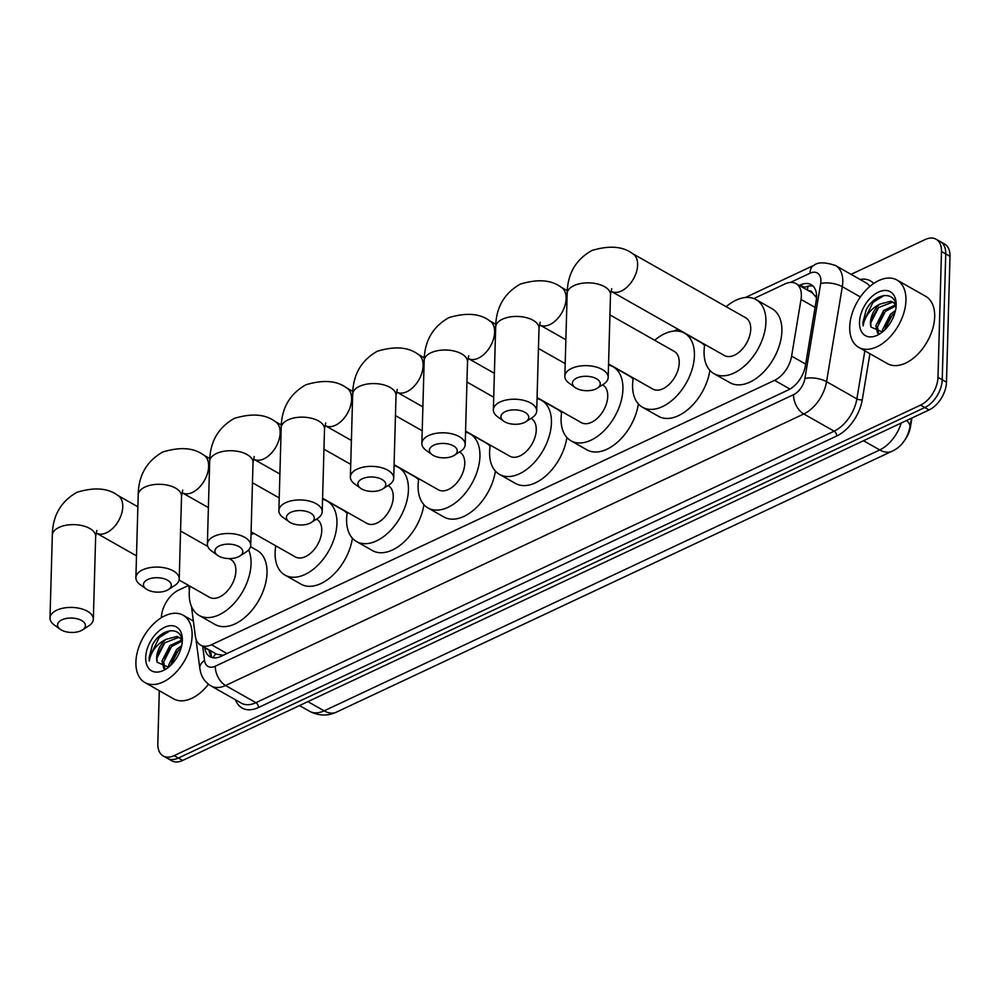 <?xml version="1.0" encoding="UTF-8"?>
<svg xmlns="http://www.w3.org/2000/svg" width="1000" height="1000" viewBox="0 0 1000 1000"><rect width="100%" height="100%" fill="white"/><g stroke="black" fill="none" stroke-linecap="round" stroke-linejoin="round"><path stroke-width="1.5" d="M191.45 606.4L195.35 636.138A23.225 14.238 -60.4 0 0 200.588 645.088A23.225 14.238 -60.4 0 0 211.488 644.75L774.55 380.35A23.225 14.238 -60.4 0 0 791.612 356.138L801.025 299.438A23.225 14.238 -60.4 0 0 801.375 295.863A23.225 14.238 -60.4 0 0 795.975 283.575A23.225 14.238 -60.4 0 0 785.062 283.913L753.85 298.575M816.538 297.762L812.4 292.925A7.738 4.75 -60.4 0 0 808.8 290.85M795.975 283.575L811.938 292.638A23.225 14.238 119.6 0 1 812.4 292.925M911.925 418L910.45 426.925A20.9 12.812 119.6 0 1 903.938 441.325M200.588 645.088L216.812 654.287L222.9 655.225M188.762 585.525A23.225 14.238 -60.4 0 0 188.9 586.875L189.363 590.425M253.825 533.375L251.012 534.688M851.062 274.35L925.175 239.55A23.225 14.238 119.6 0 1 936.087 239.213A23.225 14.238 119.6 0 1 941.488 251.5L937.975 377.325A23.225 14.238 119.6 0 1 920.55 405.112L174.125 755.625L178.388 758.037A23.225 14.238 119.6 0 1 167.475 758.375A23.225 14.238 119.6 0 0 178.388 758.037L924.812 407.537L178.388 758.037L182.638 760.45A23.225 14.238 119.6 0 1 171.737 760.788L163.225 755.962A23.225 14.238 119.6 0 1 157.825 743.675L159.3 690.725M937.975 377.325L942.225 379.75A23.225 14.238 119.6 0 1 924.812 407.537A23.225 14.238 119.6 0 0 942.225 379.75L945.738 253.912L942.225 379.75L946.488 382.163A23.225 14.238 119.6 0 1 929.062 409.95L182.638 760.45M936.087 239.213L940.337 241.625A23.225 14.238 119.6 0 1 945.738 253.912A23.225 14.238 119.6 0 0 940.337 241.625L944.6 244.037A23.225 14.238 119.6 0 1 950 256.325L946.488 382.163M204.7 647.425L204.75 647.775A23.225 14.238 -60.4 0 0 209.988 656.725A23.225 14.238 -60.4 0 0 220.9 656.4L788.337 389.938A23.225 14.238 -60.4 0 0 805.4 365.725L816.213 300.512A23.225 14.238 -60.4 0 0 816.575 296.938A23.225 14.238 -60.4 0 0 811.162 284.662A23.225 14.238 -60.4 0 0 800.263 284.988L799.275 285.45M803.538 287.875L804.525 287.413A23.225 14.238 119.6 0 1 813.125 286.163M161.337 617.725A23.225 14.238 119.6 0 1 178.75 590.05L188.6 585.425M174.125 755.625A23.225 14.238 119.6 0 1 163.225 755.962M212.288 657.638A23.225 14.238 119.6 0 1 209.013 650.188L208.962 649.837M849.725 326.887A38.712 23.725 119.6 0 1 867 289.05A38.712 23.725 119.6 0 1 896.938 280.012A38.712 23.725 119.6 0 1 905.938 300.487A38.712 23.725 119.6 0 1 888.675 338.325A38.712 23.725 119.6 0 1 858.737 347.362A38.712 23.725 119.6 0 1 849.725 326.887M896.938 280.012L925.662 296.312A38.712 23.725 119.6 0 1 934.675 316.788A38.712 23.725 119.6 0 1 917.4 354.625A38.712 23.725 119.6 0 1 887.463 363.65L858.737 347.362M893.7 302.638L892.45 302.225L878.625 307.55L870.788 322.863L870.962 327.05L882.425 331.975M896.162 305.087A25.238 15.475 119.6 0 1 896.125 305.75A25.238 15.475 119.6 0 1 880.413 333.462A25.238 15.475 119.6 0 1 859.513 322.287A25.238 15.475 119.6 0 1 878.438 292.1A25.238 15.475 119.6 0 1 896.162 305.087M895.962 308.688C897.2 290.138 875.15 291.988 866.188 309.913L862.925 322.413L863.112 325.863L863.85 322.438C866.462 314.275 871.775 308.188 879.8 304.163A17.5 10.725 119.6 0 0 870.45 322.675A17.5 10.725 119.6 0 0 870.962 327.05M895.863 305.85L885.387 311.388L877.537 326.688L878.562 333.225M895.713 304.85L883.688 310.425L875.85 325.737L877.575 333.288M895.487 310.487L890.45 314.262L882.613 329.562L882.55 331.875M895.475 303.663L890.763 301.275L879.8 304.163M895.688 304.688L892.875 302.1M894.875 312.887L892.138 315.225L884.325 330.312M890.975 316.438L885.075 326.725M884.225 312.613L878.312 322.9M877.463 308.775L871.562 319.062M884.175 295.425L873 302.362L863.125 322.512L863.112 325.863M135.9 662.087A38.712 23.725 119.6 0 1 153.175 624.25A38.712 23.725 119.6 0 1 183.1 615.212A38.712 23.725 119.6 0 1 192.113 635.688A38.712 23.725 119.6 0 1 174.838 673.525A38.712 23.725 119.6 0 1 144.913 682.55A38.712 23.725 119.6 0 1 135.9 662.087M179.862 637.837L178.625 637.425L164.8 642.75L156.962 658.062L157.125 662.237L168.588 667.175M182.325 640.275A25.238 15.475 119.6 0 1 182.3 640.95A25.238 15.475 119.6 0 1 166.588 668.662A25.238 15.475 119.6 0 1 145.688 657.487A25.238 15.475 119.6 0 1 164.613 627.3A25.238 15.475 119.6 0 1 182.325 640.275M182.138 643.888C183.375 625.337 161.325 627.175 152.363 645.113L149.1 657.613L149.288 661.062L150.025 657.638C152.625 649.475 157.95 643.388 165.975 639.362A17.5 10.725 119.6 0 0 156.625 657.875A17.5 10.725 119.6 0 0 157.125 662.237M182.025 641.05L171.55 646.587L163.713 661.888L164.737 668.425M181.887 640.05L169.862 645.625L162.025 660.938L163.75 668.487M181.663 645.688L176.625 649.463L168.787 664.762L168.725 667.075M181.65 638.862L176.938 636.462L165.975 639.362M181.863 639.888L179.05 637.3M181.05 648.088L178.312 650.413L170.5 665.512M208.487 684.25A38.712 23.725 119.6 0 1 173.637 698.85L144.913 682.55M177.15 651.637L171.25 661.925M170.4 647.812L164.488 658.088M163.637 643.975L157.738 654.262M170.338 630.625L159.175 637.562L149.288 657.712L149.288 661.062M576.763 378.062A13.938 7.212 -178.4 0 0 575.125 387.537A13.938 7.212 -178.4 0 0 595.913 388.925A13.938 7.212 -178.4 0 0 597.312 388.162A13.938 7.212 -178.4 0 0 595.712 378.35A13.938 7.212 -178.4 0 0 576.763 378.062M575.125 387.537L569.075 383.162A21.675 11.213 1.6 0 1 564.85 376.262A21.675 11.213 1.6 0 1 571.625 368.413A21.675 11.213 1.6 0 1 595.237 366.775A21.675 11.213 1.6 0 1 608.188 377.475A21.675 11.213 1.6 0 1 603.6 384.125L597.312 388.162M632.562 253.6A21.675 13.288 -60.4 0 1 637.612 265.062A21.675 13.288 -60.4 0 1 621.35 291A21.675 13.288 -60.4 0 1 611.175 291.312L724.3 355.487A21.675 13.288 -60.4 0 0 741.062 350.425A21.675 13.288 -60.4 0 0 750.738 329.237A21.675 13.288 -60.4 0 0 745.688 317.775L632.562 253.6C622.8 246.287 609.212 245.263 591.8 250.525C575.65 259.7 567.438 274.025 567.163 293.475L564.85 376.262M726.15 306.688A42.575 26.1 119.6 0 1 756 299.587A42.575 26.1 119.6 0 1 765.913 322.113A42.575 26.1 119.6 0 1 746.912 363.725A42.575 26.1 119.6 0 1 713.988 373.663A42.575 26.1 119.6 0 1 704.075 351.138A42.575 26.1 119.6 0 1 704.762 344.4M756 299.587L771.963 308.65A42.575 26.1 119.6 0 1 781.875 331.163A42.575 26.1 119.6 0 1 762.875 372.788A42.575 26.1 119.6 0 1 729.95 382.713L713.988 373.663M505.262 411.637A13.938 7.212 -178.4 0 0 503.625 421.112A13.938 7.212 -178.4 0 0 524.425 422.5A13.938 7.212 -178.4 0 0 525.825 421.725A13.938 7.212 -178.4 0 0 524.225 411.925A13.938 7.212 -178.4 0 0 505.262 411.637M503.625 421.112L497.575 416.737A21.675 11.213 1.6 0 1 493.363 409.837A21.675 11.213 1.6 0 1 500.125 401.987A21.675 11.213 1.6 0 1 523.737 400.35A21.675 11.213 1.6 0 1 536.7 411.05A21.675 11.213 1.6 0 1 532.1 417.7L525.825 421.725M608.575 363.963L652.8 389.05A21.675 13.288 -60.4 0 0 669.562 384A21.675 13.288 -60.4 0 0 679.237 362.812A21.675 13.288 -60.4 0 0 674.2 351.35L609.938 314.9M654.663 340.262A42.575 26.1 119.6 0 1 684.513 333.162A42.575 26.1 119.6 0 1 694.412 355.688A42.575 26.1 119.6 0 1 675.413 397.3A42.575 26.1 119.6 0 1 642.487 407.238A42.575 26.1 119.6 0 1 632.587 384.712A42.575 26.1 119.6 0 1 633.263 377.975M684.513 333.162L700.475 342.212A42.575 26.1 119.6 0 1 704.575 345.538M709.875 370.35A42.575 26.1 119.6 0 1 689.212 408.4A42.575 26.1 119.6 0 1 658.45 416.287L642.487 407.238M433.775 445.2A13.938 7.212 -178.4 0 0 432.125 454.688A13.938 7.212 -178.4 0 0 452.925 456.075A13.938 7.212 -178.4 0 0 454.325 455.3A13.938 7.212 -178.4 0 0 452.725 445.5A13.938 7.212 -178.4 0 0 433.775 445.2M432.125 454.688L426.087 450.312A21.675 11.213 1.6 0 1 421.863 443.413A21.675 11.213 1.6 0 1 428.638 435.562A21.675 11.213 1.6 0 1 452.25 433.925A21.675 11.213 1.6 0 1 465.2 444.625A21.675 11.213 1.6 0 1 460.6 451.275L454.325 455.3M537.075 397.537L581.312 422.625A21.675 13.288 -60.4 0 0 598.075 417.575A21.675 13.288 -60.4 0 0 607.737 396.388A21.675 13.288 -60.4 0 0 602.7 384.913L602.525 384.812M608.538 365.012A42.575 26.1 119.6 0 1 613.013 366.737A42.575 26.1 119.6 0 1 622.913 389.25A42.575 26.1 119.6 0 1 603.925 430.875A42.575 26.1 119.6 0 1 571 440.812A42.575 26.1 119.6 0 1 561.087 418.288A42.575 26.1 119.6 0 1 561.775 411.538M613.013 366.737L628.975 375.788A42.575 26.1 119.6 0 1 633.088 379.1M638.375 403.925A42.575 26.1 119.6 0 1 617.712 441.975A42.575 26.1 119.6 0 1 586.962 449.862L571 440.812M362.275 478.775A13.938 7.212 -178.4 0 0 360.637 488.263A13.938 7.212 -178.4 0 0 381.438 489.637A13.938 7.212 -178.4 0 0 382.825 488.875A13.938 7.212 -178.4 0 0 381.225 479.062A13.938 7.212 -178.4 0 0 362.275 478.775M360.637 488.263L354.588 483.888A21.675 11.213 1.6 0 1 350.375 476.987A21.675 11.213 1.6 0 1 357.137 469.137A21.675 11.213 1.6 0 1 380.75 467.488A21.675 11.213 1.6 0 1 393.713 478.188A21.675 11.213 1.6 0 1 389.113 484.85L382.825 488.875M465.575 431.112L509.812 456.2A21.675 13.288 -60.4 0 0 526.575 451.138A21.675 13.288 -60.4 0 0 536.25 429.95A21.675 13.288 -60.4 0 0 531.2 418.488L531.025 418.387M537.05 398.587A42.575 26.1 119.6 0 1 541.512 400.312A42.575 26.1 119.6 0 1 551.425 422.825A42.575 26.1 119.6 0 1 532.425 464.45A42.575 26.1 119.6 0 1 499.5 474.387A42.575 26.1 119.6 0 1 489.6 451.863A42.575 26.1 119.6 0 1 490.275 445.112M541.512 400.312L557.475 409.363A42.575 26.1 119.6 0 1 561.587 412.675M566.888 437.488A42.575 26.1 119.6 0 1 546.213 475.55A42.575 26.1 119.6 0 1 515.462 483.438L499.5 474.387M290.775 512.35A13.938 7.212 -178.4 0 0 289.137 521.825A13.938 7.212 -178.4 0 0 309.938 523.212A13.938 7.212 -178.4 0 0 311.337 522.45A13.938 7.212 -178.4 0 0 309.738 512.638A13.938 7.212 -178.4 0 0 290.775 512.35M289.137 521.825L283.087 517.45A21.675 11.213 1.6 0 1 278.875 510.55A21.675 11.213 1.6 0 1 285.65 502.713A21.675 11.213 1.6 0 1 309.25 501.062A21.675 11.213 1.6 0 1 322.212 511.763A21.675 11.213 1.6 0 1 317.613 518.413L311.337 522.45M394.087 464.675L438.312 489.775A21.675 13.288 -60.4 0 0 455.075 484.712A21.675 13.288 -60.4 0 0 464.75 463.525A21.675 13.288 -60.4 0 0 459.712 452.062L459.538 451.962M465.55 432.163A42.575 26.1 119.6 0 1 470.025 433.875A42.575 26.1 119.6 0 1 479.925 456.4A42.575 26.1 119.6 0 1 460.938 498.013A42.575 26.1 119.6 0 1 428 507.95A42.575 26.1 119.6 0 1 418.1 485.438A42.575 26.1 119.6 0 1 418.775 478.688M470.025 433.875L485.988 442.938A42.575 26.1 119.6 0 1 490.1 446.25M495.387 471.062A42.575 26.1 119.6 0 1 474.725 509.125A42.575 26.1 119.6 0 1 443.963 517.013L428 507.95M219.288 545.925A13.938 7.212 -178.4 0 0 217.65 555.4A13.938 7.212 -178.4 0 0 238.438 556.788A13.938 7.212 -178.4 0 0 239.838 556.025A13.938 7.212 -178.4 0 0 238.238 546.213A13.938 7.212 -178.4 0 0 219.288 545.925M217.65 555.4L211.6 551.025A21.675 11.213 1.6 0 1 207.375 544.125A21.675 11.213 1.6 0 1 214.15 536.275A21.675 11.213 1.6 0 1 237.763 534.637A21.675 11.213 1.6 0 1 250.712 545.337A21.675 11.213 1.6 0 1 246.125 551.987L239.838 556.025M322.587 498.25L366.825 523.35A21.675 13.288 -60.4 0 0 383.587 518.288A21.675 13.288 -60.4 0 0 393.25 497.1A21.675 13.288 -60.4 0 0 388.212 485.637L388.038 485.538M394.05 465.725A42.575 26.1 119.6 0 1 398.525 467.45A42.575 26.1 119.6 0 1 408.438 489.975A42.575 26.1 119.6 0 1 389.438 531.587A42.575 26.1 119.6 0 1 356.512 541.525A42.575 26.1 119.6 0 1 346.6 519A42.575 26.1 119.6 0 1 347.287 512.263M398.525 467.45L414.487 476.512A42.575 26.1 119.6 0 1 418.6 479.825M423.9 504.637A42.575 26.1 119.6 0 1 403.225 542.7A42.575 26.1 119.6 0 1 372.475 550.588L356.512 541.525M147.787 579.5A13.938 7.212 -178.4 0 0 146.15 588.975A13.938 7.212 -178.4 0 0 166.95 590.363A13.938 7.212 -178.4 0 0 168.337 589.6A13.938 7.212 -178.4 0 0 166.75 579.788A13.938 7.212 -178.4 0 0 147.787 579.5M146.15 588.975L140.1 584.6A21.675 11.213 1.6 0 1 135.887 577.7A21.675 11.213 1.6 0 1 142.65 569.85A21.675 11.213 1.6 0 1 166.262 568.212A21.675 11.213 1.6 0 1 179.225 578.913A21.675 11.213 1.6 0 1 174.625 585.562L168.337 589.6M251.1 531.825L295.325 556.912A21.675 13.288 -60.4 0 0 312.087 551.862A21.675 13.288 -60.4 0 0 321.763 530.675A21.675 13.288 -60.4 0 0 316.712 519.212L316.537 519.113M322.562 499.3A42.575 26.1 119.6 0 1 327.038 501.025A42.575 26.1 119.6 0 1 336.938 523.55A42.575 26.1 119.6 0 1 317.938 565.163A42.575 26.1 119.6 0 1 285.012 575.1A42.575 26.1 119.6 0 1 275.113 552.575A42.575 26.1 119.6 0 1 275.788 545.837M327.038 501.025L343 510.075A42.575 26.1 119.6 0 1 347.1 513.4M352.4 538.212A42.575 26.1 119.6 0 1 331.725 576.263A42.575 26.1 119.6 0 1 300.975 584.15L285.012 575.1M61.913 619.825A13.938 7.212 -178.4 0 0 60.263 629.3A13.938 7.212 -178.4 0 0 81.062 630.688A13.938 7.212 -178.4 0 0 82.463 629.925A13.938 7.212 -178.4 0 0 80.862 620.112A13.938 7.212 -178.4 0 0 61.913 619.825M60.263 629.3L54.212 624.925A21.675 11.213 1.6 0 1 50 618.025A21.675 11.213 1.6 0 1 56.775 610.188A21.675 11.213 1.6 0 1 80.375 608.538A21.675 11.213 1.6 0 1 93.338 619.237A21.675 11.213 1.6 0 1 88.737 625.887L82.463 629.925M179.088 580.025L209.438 597.25A21.675 13.288 -60.4 0 0 226.213 592.188A21.675 13.288 -60.4 0 0 235.875 571A21.675 13.288 -60.4 0 0 230.837 559.538L229.137 558.575M248.625 549.938A42.575 26.1 119.6 0 1 251.05 563.875A42.575 26.1 119.6 0 1 232.062 605.487A42.575 26.1 119.6 0 1 199.125 615.425A42.575 26.1 119.6 0 1 189.225 592.913A42.575 26.1 119.6 0 1 189.9 586.163M250.525 546.675L257.113 550.413A42.575 26.1 119.6 0 1 267.013 572.925A42.575 26.1 119.6 0 1 248.025 614.55A42.575 26.1 119.6 0 1 215.087 624.487L199.125 615.425M815.075 307.4L801.025 299.438M807.412 290.062A23.225 13.875 -115.2 0 1 808.112 286.175M815.4 295.925A23.225 9.425 9.4 0 1 816.575 295.763M213.1 657.8A23.225 14.238 -7.5 0 1 215.888 653.775M805.662 364.113L791.612 356.138M789.95 389.087L774.55 380.35M226.988 653.538L211.488 644.75M336.3 712.188A27.1 16.188 -115.2 0 1 324.137 710.837L879.737 449.938A27.1 16.188 64.8 0 0 891.9 451.287L336.3 712.188C327.375 716.225 318.475 715.913 309.587 711.287A30.962 18.975 -60.4 0 0 324.137 710.837L307.9 701.637M906.587 420.5A27.1 11 9.4 0 1 909.963 427.163C907.2 439.125 901.188 447.163 891.9 451.287M863.5 440.737L879.737 449.938A30.962 18.975 -60.4 0 0 901.213 423.025M950 256.325L941.488 251.5M929.062 409.95L920.55 405.112M804.525 287.413L800.263 284.988M202.675 646.275L204.537 660.462A15.488 9.488 -60.4 0 0 215.3 666.213L793.525 394.688A15.488 9.488 -60.4 0 0 804.9 378.55L820.662 283.562A15.488 9.488 -60.4 0 0 820.9 281.188A15.488 9.488 -60.4 0 0 810.025 273.225L790.425 282.425M810.025 273.225A15.488 9.25 64.8 0 1 814.087 265.238C818.05 261.975 825.212 262.087 835.575 265.562A30.962 18.975 119.6 0 1 842.775 281.95A30.962 18.975 119.6 0 1 842.312 286.7L860.375 296.95M860.062 279.45A34.837 21.35 119.6 0 1 873.7 283.475M869.875 286.4A30.962 18.975 -60.4 0 0 865.9 282.775L835.575 265.562M869.925 353.7L862.288 399.675A34.837 21.35 119.6 0 1 836.7 436L258.463 707.525A34.837 21.35 119.6 0 1 235.512 699.825M820.662 283.562A15.488 6.288 9.4 0 1 842.312 286.7L826.55 381.688L856.875 398.888L864.85 350.825M804.9 378.55A15.488 6.288 9.4 0 1 826.55 381.688A30.962 18.975 119.6 0 1 803.8 413.975L834.125 431.175A30.962 18.975 -60.4 0 0 856.875 398.888A3.875 1.575 -170.6 0 0 862.288 399.675M793.525 394.688A15.488 9.25 64.8 0 0 803.8 413.975L225.575 685.5L255.9 702.7L834.125 431.175A3.875 2.312 -115.2 0 1 836.7 436M215.3 666.213A15.488 9.25 64.8 0 0 225.575 685.5A30.962 18.975 119.6 0 1 211.038 685.938L241.363 703.15A30.962 18.975 -60.4 0 0 255.9 702.7A3.875 2.312 -115.2 0 1 258.463 707.525M195.95 638.925L199.825 668.512A15.488 9.5 -7.5 0 1 204.537 660.462M209.013 650.188L204.75 647.775M611.7 288.675L610.5 294.688A21.675 11.213 -178.4 0 0 597.55 283.988A21.675 11.213 -178.4 0 0 573.938 285.637A21.675 11.213 -178.4 0 0 567.163 293.475M565.875 339.738L539.675 324.888A21.675 13.288 -60.4 0 0 549.862 324.575A21.675 13.288 -60.4 0 0 566.112 298.637A21.675 13.288 -60.4 0 0 561.075 287.175C551.312 279.862 537.725 278.837 520.312 284.1C504.162 293.275 495.95 307.6 495.675 327.05L493.363 409.837M540.2 322.25L539.012 328.263A21.675 11.213 -178.4 0 0 526.05 317.562A21.675 11.213 -178.4 0 0 502.438 319.2A21.675 11.213 -178.4 0 0 495.675 327.05M494.375 373.312L468.188 358.462A21.675 13.288 -60.4 0 0 478.363 358.15A21.675 13.288 -60.4 0 0 494.625 332.212A21.675 13.288 -60.4 0 0 489.575 320.75C479.812 313.438 466.225 312.413 448.812 317.675C432.663 326.85 424.45 341.163 424.175 360.625L421.863 443.413M468.713 355.812L467.512 361.838A21.675 11.213 -178.4 0 0 454.562 351.138A21.675 11.213 -178.4 0 0 430.95 352.775A21.675 11.213 -178.4 0 0 424.175 360.625M422.887 406.887L396.688 392.025A21.675 13.288 -60.4 0 0 406.863 391.712A21.675 13.288 -60.4 0 0 423.125 365.788A21.675 13.288 -60.4 0 0 418.088 354.325C408.312 347 394.725 345.975 377.312 351.238C361.175 360.425 352.962 374.738 352.688 394.2L350.375 476.987M397.212 389.387L396.025 395.412A21.675 11.213 -178.4 0 0 383.062 384.712A21.675 11.213 -178.4 0 0 359.45 386.35A21.675 11.213 -178.4 0 0 352.688 394.2M351.388 440.462L325.2 425.6A21.675 13.288 -60.4 0 0 335.375 425.288A21.675 13.288 -60.4 0 0 351.625 399.363A21.675 13.288 -60.4 0 0 346.587 387.887C336.825 380.575 323.237 379.55 305.825 384.812C289.675 394 281.462 408.312 281.188 427.775L278.875 510.55M325.725 422.962L324.525 428.975A21.675 11.213 -178.4 0 0 311.562 418.275A21.675 11.213 -178.4 0 0 287.962 419.925A21.675 11.213 -178.4 0 0 281.188 427.775M279.9 474.038L253.7 459.175A21.675 13.288 -60.4 0 0 263.875 458.862A21.675 13.288 -60.4 0 0 280.138 432.925A21.675 13.288 -60.4 0 0 275.087 421.463C265.325 414.15 251.737 413.125 234.325 418.387C218.175 427.562 209.963 441.887 209.688 461.337L207.375 544.125M254.225 456.538L253.025 462.55A21.675 11.213 -178.4 0 0 240.075 451.85A21.675 11.213 -178.4 0 0 216.462 453.5A21.675 11.213 -178.4 0 0 209.688 461.337M208.4 507.612L182.2 492.75A21.675 13.288 -60.4 0 0 192.387 492.438A21.675 13.288 -60.4 0 0 208.637 466.5A21.675 13.288 -60.4 0 0 203.6 455.037C193.825 447.725 180.238 446.7 162.838 451.962C146.688 461.138 138.475 475.462 138.2 494.913L135.887 577.7M182.725 490.112L181.537 496.125A21.675 11.213 -178.4 0 0 168.575 485.425A21.675 11.213 -178.4 0 0 144.963 487.062A21.675 11.213 -178.4 0 0 138.2 494.913M136.5 555.862L96.325 533.075A21.675 13.288 -60.4 0 0 106.5 532.762A21.675 13.288 -60.4 0 0 122.75 506.838A21.675 13.288 -60.4 0 0 117.713 495.363C107.95 488.05 94.362 487.025 76.95 492.287C60.8 501.475 52.587 515.788 52.312 535.237L50 618.025M96.85 530.438L95.65 536.45A21.675 11.213 -178.4 0 0 82.688 525.75A21.675 11.213 -178.4 0 0 59.088 527.4A21.675 11.213 -178.4 0 0 52.312 535.237M210.662 650.8L211.425 656.625M911.438 418.225L909.963 427.163M309.587 711.287L299.513 705.575M199.825 668.512L200.787 672.938C202.575 678.625 205.987 682.962 211.038 685.938M814.087 265.238L745.362 297.512M677.925 329.175L673.863 331.087M183.1 615.212L193.375 621.038M610.5 294.688L608.188 377.475M567.3 290.712L561.075 287.175M539.012 328.263L536.7 411.05M565.212 363.65L538.45 348.462M495.8 324.275L489.575 320.75M467.512 361.838L465.2 444.625M493.713 397.225L466.95 382.038M424.312 357.85L418.088 354.325M396.025 395.412L393.713 478.188M422.212 430.8L395.45 415.613M352.812 391.425L346.587 387.887M324.525 428.975L322.212 511.763M350.725 464.363L323.963 449.188M281.325 425L275.087 421.463M253.025 462.55L250.712 545.337M279.225 497.938L252.463 482.762M209.825 458.575L203.6 455.037M181.537 496.125L179.225 578.913M207.787 546.462L180.562 531.013M137.863 506.8L117.713 495.363M95.65 536.45L93.338 619.237"/></g></svg>
